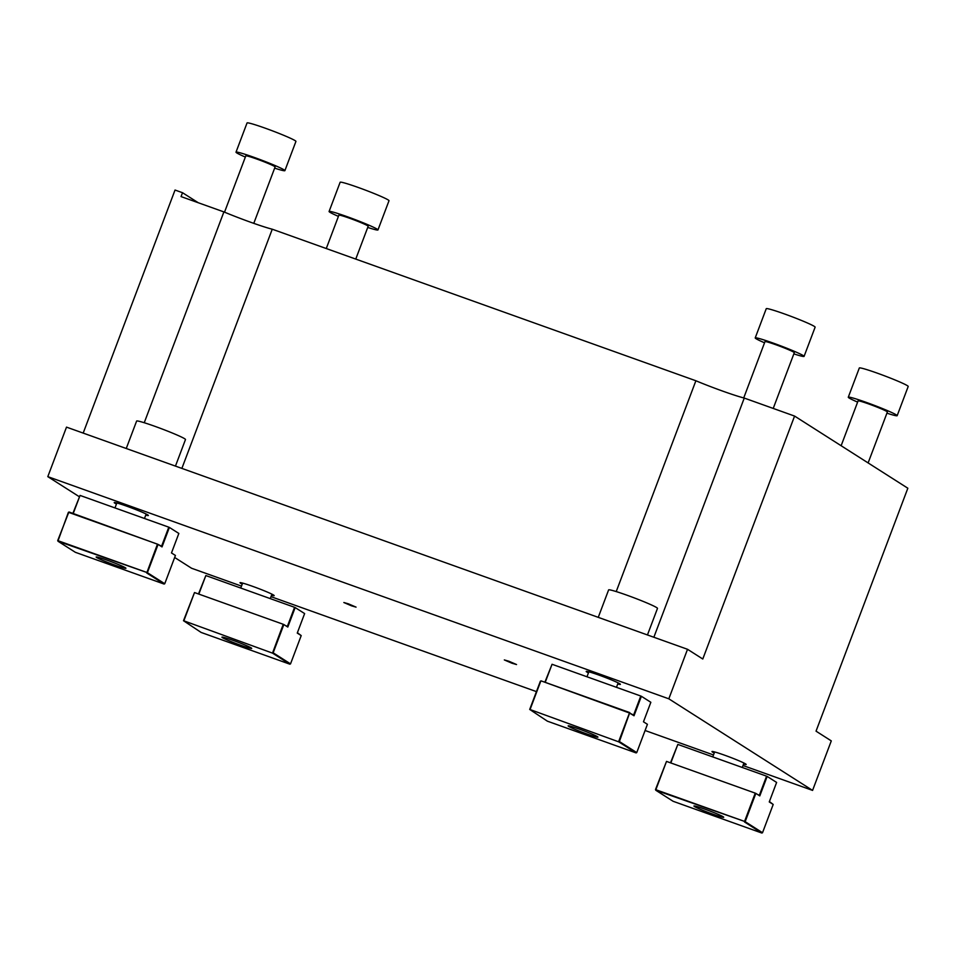 <?xml version="1.0" encoding="UTF-8"?>
<svg xmlns="http://www.w3.org/2000/svg" width="956" height="956" viewBox="0 0 956 956"><rect width="100%" height="100%" fill="white"/><g stroke="black" fill="none" stroke-linecap="round" stroke-linejoin="round"><path stroke-width="1.43" d="M271.528 595.241A18.272 1.111 -159.3 0 0 274.181 595.624A18.272 1.111 -159.3 0 0 252.683 586.363A18.272 1.111 -159.3 0 0 239.992 582.706A18.272 1.111 -159.3 0 0 242.226 584.164M508.855 661.229L504.326 659.927L511.998 663.237L516.539 664.54L508.855 661.229M348.378 603.822L343.849 602.519L351.521 605.829L356.05 607.132L348.378 603.822M145.754 515.105A18.272 1.111 -159.3 0 0 148.395 515.487A18.272 1.111 -159.3 0 0 126.897 506.226A18.272 1.111 -159.3 0 0 114.206 502.569A18.272 1.111 -159.3 0 0 116.453 504.027M743.529 764.095A18.272 1.111 -159.3 0 0 746.17 764.477A18.272 1.111 -159.3 0 0 724.672 755.216A18.272 1.111 -159.3 0 0 711.981 751.571A18.272 1.111 -159.3 0 0 714.228 753.029M617.743 683.958A18.272 1.111 -159.3 0 0 620.384 684.341A18.272 1.111 -159.3 0 0 598.898 675.079A18.272 1.111 -159.3 0 0 586.207 671.423A18.272 1.111 -159.3 0 0 588.442 672.881M79.205 496.654L47.8 476.65L66.514 427.129L687.531 649.291L668.818 698.812L812.576 790.409L742.991 765.517M47.8 476.65L668.818 698.812M241.498 586.112L191.57 568.246L174.661 557.479M713.499 754.965L645.085 730.492M536.436 691.618L270.99 596.663M812.576 790.409L831.29 740.888L816.042 731.161L907.842 488.229L794.579 416.075L744.258 398.066A37.296 2.271 20.7 0 1 695.884 380.763L272.257 229.213A37.296 2.271 20.7 0 1 223.895 211.909L181.054 196.589L182.524 192.718L198.239 202.732M83.184 433.092L175.032 190.041L182.524 192.718M687.531 649.291L702.78 659.007L794.579 416.075M144.237 422.731L223.895 211.909M272.257 229.213L181.879 468.392M616.226 591.585L695.884 380.763M744.258 398.066L653.868 637.246M764.549 342.798A26.123 1.589 20.7 0 1 755.216 337.91A26.123 1.589 20.7 0 1 773.356 343.144A26.123 1.589 20.7 0 1 804.08 356.385A26.123 1.589 20.7 0 1 793.85 353.875M755.216 337.91L766.246 308.692A26.123 1.589 20.7 0 1 784.398 313.915A26.123 1.589 20.7 0 1 815.121 327.167L804.08 356.385M743.72 397.935L764.991 341.615A15.666 0.956 20.7 0 1 775.878 344.746A15.666 0.956 20.7 0 1 794.293 352.68L773.225 408.439M245.345 157.059A26.123 1.589 20.7 0 1 236.013 152.171A26.123 1.589 20.7 0 1 254.153 157.393A26.123 1.589 20.7 0 1 284.888 170.646A26.123 1.589 20.7 0 1 274.647 168.136M236.013 152.171L247.054 122.954A26.123 1.589 20.7 0 1 265.194 128.176A26.123 1.589 20.7 0 1 295.93 141.428L284.888 170.646M224.529 212.172L245.8 155.876A15.666 0.956 20.7 0 1 256.674 159.007A15.666 0.956 20.7 0 1 275.101 166.941L253.782 223.357M857.628 402.106A26.123 1.589 20.7 0 1 848.283 397.218A26.123 1.589 20.7 0 1 866.435 402.44A26.123 1.589 20.7 0 1 897.158 415.681A26.123 1.589 20.7 0 1 886.929 413.171M848.283 397.218L859.325 368A26.123 1.589 20.7 0 1 877.477 373.222A26.123 1.589 20.7 0 1 908.2 386.463L897.158 415.681M841.137 445.735L858.07 400.911A15.666 0.956 20.7 0 1 868.956 404.041A15.666 0.956 20.7 0 1 887.371 411.988L868.12 462.931M338.424 216.367A26.123 1.589 20.7 0 1 329.091 211.479A26.123 1.589 20.7 0 1 347.231 216.701A26.123 1.589 20.7 0 1 377.967 229.942A26.123 1.589 20.7 0 1 367.725 227.432M329.091 211.479L340.133 182.261A26.123 1.589 20.7 0 1 358.273 187.484A26.123 1.589 20.7 0 1 389.008 200.724L377.967 229.942M326.271 248.536L338.878 215.172A15.666 0.956 20.7 0 1 349.753 218.303A15.666 0.956 20.7 0 1 368.18 226.249L355.763 259.088M598.253 617.349L608.614 589.912A26.123 1.589 20.7 0 1 630.159 596.365A26.123 1.589 20.7 0 1 656.664 607.598A26.123 1.589 20.7 0 1 657.489 608.375L647.451 634.951M126.252 448.495L136.624 421.058A26.123 1.589 20.7 0 1 158.158 427.511A26.123 1.589 20.7 0 1 184.675 438.744A26.123 1.589 20.7 0 1 185.488 439.521L175.45 466.098M96.652 557.503A15.917 0.968 20.7 0 1 96.198 556.978A15.917 0.968 20.7 0 1 109.725 561.124A15.917 0.968 20.7 0 1 125.439 567.804A15.917 0.968 20.7 0 1 125.929 568.211A15.917 0.968 20.7 0 1 113.262 564.506A15.917 0.968 20.7 0 1 96.652 557.503M164.743 583.734L175.426 555.46L171.483 552.95L178.844 533.448L169.391 527.425L162.018 546.916L158.075 544.406L147.391 572.68L164.743 583.734L164.085 584.056L146.734 572.991L157.477 544.155L161.6 546.187L168.794 527.174L80.053 495.423L73.23 513.491M155.84 548.493L156.449 548.708M147.391 572.68L57.993 541.251L75.357 552.305L164.085 584.056M157.477 544.155L68.736 512.404L57.707 540.594L146.794 572.429M162.018 546.916L161.6 546.187M158.075 544.406L69.047 511.998M157.895 544.86L157.286 544.633M58.041 540.809L68.39 512.32M72.895 513.372L80.017 495.531M156.999 547.25L156.39 547.023M167.886 529.564L168.495 529.779M694.426 806.494A15.917 0.968 20.7 0 1 693.972 805.968A15.917 0.968 20.7 0 1 707.512 810.114A15.917 0.968 20.7 0 1 723.214 816.794A15.917 0.968 20.7 0 1 723.704 817.201A15.917 0.968 20.7 0 1 711.037 813.496A15.917 0.968 20.7 0 1 694.426 806.494M762.518 832.724L773.201 804.45L769.257 801.941L776.619 782.438L767.166 776.415L759.793 795.906L755.849 793.396L745.166 821.67L762.518 832.724L761.86 833.046L744.509 821.981L745.166 821.67M769.401 801.558L773.201 804.45M754.774 796.24L754.165 796.025M765.66 778.554L766.27 778.77M754.415 797.185L753.806 796.957M753.615 797.483L754.224 797.698M744.569 821.419L755.252 793.145L666.511 761.406L655.481 789.584L744.569 821.419L655.768 790.242L673.132 801.295L761.86 833.046M666.511 761.406L655.816 789.799M670.491 762.828L677.792 744.521M757.69 794.567L759.387 795.177L766.569 776.164L677.828 744.425L670.825 762.948M755.67 793.85L755.061 793.635M568.641 726.357A15.917 0.968 20.7 0 1 568.187 725.831A15.917 0.968 20.7 0 1 581.726 729.978A15.917 0.968 20.7 0 1 597.428 736.658A15.917 0.968 20.7 0 1 597.93 737.064A15.917 0.968 20.7 0 1 585.251 733.36A15.917 0.968 20.7 0 1 568.641 726.357M636.744 752.587L636.087 752.91L618.723 741.844L619.38 741.533L636.744 752.587L647.427 724.313L643.472 721.804L650.845 702.302L641.38 696.279L634.019 715.769L629.466 713.009L633.601 715.04L640.783 696.028L552.042 664.277L545.219 682.345M541.036 680.851L629.777 712.602L619.38 741.533L618.783 741.282L629.466 713.009L541.036 680.851L540.69 681.365M634.019 715.769L633.601 715.04M540.738 681.258L530.054 709.531L618.723 741.844L530.054 709.531M530.042 709.663L547.346 721.159L636.087 752.91M529.708 709.448L540.391 681.174M544.884 682.226L552.006 664.384M639.875 698.418L640.484 698.633M222.425 637.64A15.917 0.968 20.7 0 1 221.983 637.114A15.917 0.968 20.7 0 1 235.511 641.261A15.917 0.968 20.7 0 1 251.225 647.941A15.917 0.968 20.7 0 1 251.715 648.347A15.917 0.968 20.7 0 1 239.036 644.643A15.917 0.968 20.7 0 1 222.425 637.64M293.671 609.701L294.281 609.916M297.4 632.705L301.212 635.597L297.256 633.087L304.629 613.585L295.165 607.562L287.804 627.052L283.848 624.543L273.165 652.817L290.528 663.87L289.871 664.193L272.508 653.127L283.251 624.292L194.522 592.553L183.839 620.814L272.508 653.127L183.839 620.814M290.528 663.87L301.212 635.597M283.848 624.543L283.251 624.292M183.827 620.946L201.13 632.442L289.871 664.193M183.492 620.731L194.474 592.648M198.501 593.975L205.791 575.667M285.689 625.714L287.386 626.323L294.567 607.311L205.839 575.56L198.836 594.094M586.972 676.776L588.848 671.817M616.477 687.328L618.15 682.883M114.983 507.923L116.859 502.964M144.476 518.475L146.16 514.029M270.261 598.611L271.934 594.166M240.757 588.06L242.633 583.1M742.25 767.465L743.935 763.019M712.758 756.913L714.634 751.954"/></g></svg>
